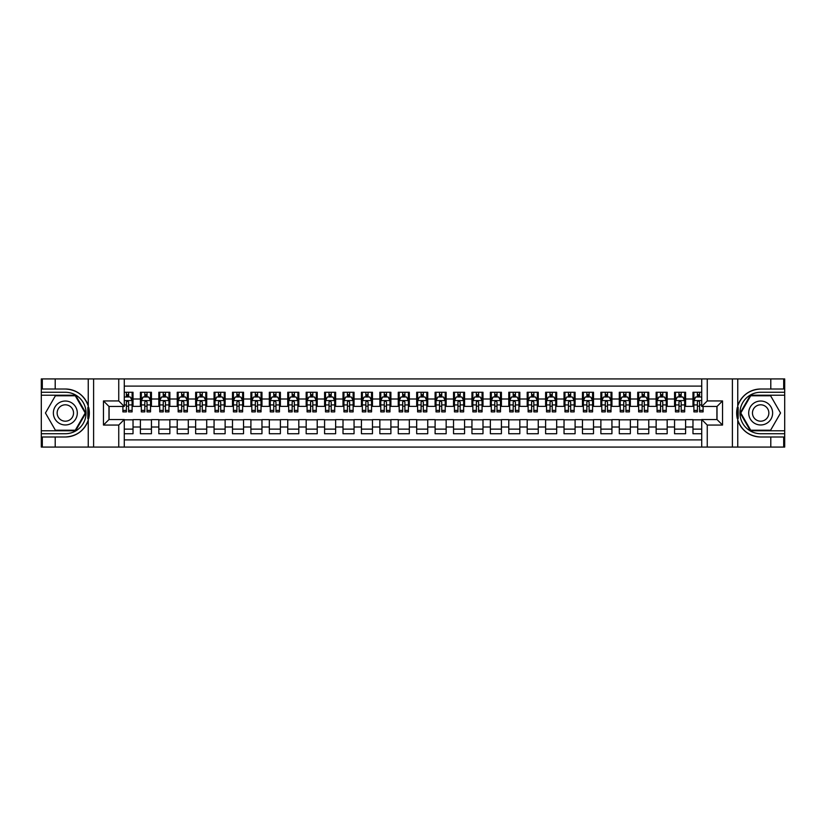 <?xml version="1.0" encoding="UTF-8"?>
<svg xmlns="http://www.w3.org/2000/svg" width="826" height="826" viewBox="0 0 826 826"><rect width="100%" height="100%" fill="white"/><g stroke="black" fill="none" stroke-linecap="round" stroke-linejoin="round"><path stroke-width="1.24" d="M124.282 447.072L701.718 447.072L701.718 419.536L717.009 419.536L717.009 406.464L701.718 406.464L701.718 378.928L124.282 378.928L124.282 406.464L108.991 406.464L108.991 419.536L124.282 419.536L124.282 447.072L55.208 447.072L55.208 436.995L65.337 436.995A23.995 23.995 0 0 0 88.248 420.124L88.248 405.876A23.995 23.995 0 0 0 65.337 389.005L55.208 389.005L55.208 378.928L41.3 378.928L41.3 430.78L75.6 430.78L85.863 413L75.6 395.22L41.3 395.22M701.718 392.278L692.973 392.278L692.973 398.999L685.601 398.999L685.601 406.371L692.973 406.371L692.973 398.999M685.601 398.999L685.601 392.278L674.553 392.278L674.553 398.999L667.181 398.999L667.181 406.371L674.553 406.371L674.553 398.999M667.181 398.999L667.181 392.278L656.133 392.278L656.133 398.999L648.761 398.999L648.761 406.371L656.133 406.371L656.133 398.999M648.761 398.999L648.761 392.278L637.713 392.278L637.713 398.999L630.352 398.999L630.352 406.371L637.713 406.371L637.713 398.999M630.352 398.999L630.352 392.278L619.293 392.278L619.293 398.999L611.932 398.999L611.932 406.371L619.293 406.371L619.293 398.999M611.932 398.999L611.932 392.278L600.874 392.278L600.874 398.999L593.512 398.999L593.512 406.371L600.874 406.371L600.874 398.999M593.512 398.999L593.512 392.278L582.454 392.278L582.454 398.999L575.092 398.999L575.092 406.371L582.454 406.371L582.454 398.999M575.092 398.999L575.092 392.278L564.034 392.278L564.034 398.999L556.672 398.999L556.672 406.371L564.034 406.371L564.034 398.999M556.672 398.999L556.672 392.278L545.614 392.278L545.614 398.999L538.253 398.999L538.253 406.371L545.614 406.371L545.614 398.999M538.253 398.999L538.253 392.278L527.195 392.278L527.195 398.999L519.833 398.999L519.833 406.371L527.195 406.371L527.195 398.999M519.833 398.999L519.833 392.278L508.785 392.278L508.785 398.999L501.413 398.999L501.413 406.371L508.785 406.371L508.785 398.999M501.413 398.999L501.413 392.278L490.365 392.278L490.365 398.999L482.993 398.999L482.993 406.371L490.365 406.371L490.365 398.999M482.993 398.999L482.993 392.278L471.945 392.278L471.945 398.999L464.573 398.999L464.573 406.371L471.945 406.371L471.945 398.999M464.573 398.999L464.573 392.278L453.526 392.278L453.526 398.999L446.154 398.999L446.154 406.371L453.526 406.371L453.526 398.999M446.154 398.999L446.154 392.278L435.106 392.278L435.106 398.999L427.734 398.999L427.734 406.371L435.106 406.371L435.106 398.999M427.734 398.999L427.734 392.278L416.686 392.278L416.686 398.999L409.314 398.999L409.314 406.371L416.686 406.371L416.686 398.999M409.314 398.999L409.314 392.278L398.266 392.278L398.266 398.999L390.894 398.999L390.894 406.371L398.266 406.371L398.266 398.999M390.894 398.999L390.894 392.278L379.846 392.278L379.846 398.999L372.474 398.999L372.474 406.371L379.846 406.371L379.846 398.999M372.474 398.999L372.474 392.278L361.427 392.278L361.427 398.999L354.055 398.999L354.055 406.371L361.427 406.371L361.427 398.999M354.055 398.999L354.055 392.278L343.007 392.278L343.007 398.999L335.635 398.999L335.635 406.371L343.007 406.371L343.007 398.999M335.635 398.999L335.635 392.278L324.587 392.278L324.587 398.999L317.215 398.999L317.215 406.371L324.587 406.371L324.587 398.999M317.215 398.999L317.215 392.278L306.167 392.278L306.167 398.999L298.805 398.999L298.805 406.371L306.167 406.371L306.167 398.999M298.805 398.999L298.805 392.278L287.747 392.278L287.747 398.999L280.386 398.999L280.386 406.371L287.747 406.371L287.747 398.999M280.386 398.999L280.386 392.278L269.328 392.278L269.328 398.999L261.966 398.999L261.966 406.371L269.328 406.371L269.328 398.999M261.966 398.999L261.966 392.278L250.908 392.278L250.908 398.999L243.546 398.999L243.546 406.371L250.908 406.371L250.908 398.999M243.546 398.999L243.546 392.278L232.488 392.278L232.488 398.999L225.126 398.999L225.126 406.371L232.488 406.371L232.488 398.999M225.126 398.999L225.126 392.278L214.068 392.278L214.068 398.999L206.706 398.999L206.706 406.371L214.068 406.371L214.068 398.999M206.706 398.999L206.706 392.278L195.648 392.278L195.648 398.999L188.287 398.999L188.287 406.371L195.648 406.371L195.648 398.999M188.287 398.999L188.287 392.278L177.239 392.278L177.239 398.999L169.867 398.999L169.867 406.371L177.239 406.371L177.239 398.999M169.867 398.999L169.867 392.278L158.819 392.278L158.819 398.999L151.447 398.999L151.447 406.371L158.819 406.371L158.819 398.999M151.447 398.999L151.447 392.278L140.399 392.278L140.399 406.371L133.027 406.371L133.027 392.278L124.282 392.278M124.282 433.722L133.027 433.722L133.027 419.629L140.399 419.629L140.399 433.722L151.447 433.722L151.447 419.629L158.819 419.629L158.819 427.001L151.447 427.001M158.819 427.001L158.819 433.722L169.867 433.722L169.867 419.629L177.239 419.629L177.239 427.001L169.867 427.001M177.239 427.001L177.239 433.722L188.287 433.722L188.287 419.629L195.648 419.629L195.648 427.001L188.287 427.001M195.648 427.001L195.648 433.722L206.706 433.722L206.706 419.629L214.068 419.629L214.068 427.001L206.706 427.001M214.068 427.001L214.068 433.722L225.126 433.722L225.126 419.629L232.488 419.629L232.488 427.001L225.126 427.001M232.488 427.001L232.488 433.722L243.546 433.722L243.546 419.629L250.908 419.629L250.908 427.001L243.546 427.001M250.908 427.001L250.908 433.722L261.966 433.722L261.966 419.629L269.328 419.629L269.328 427.001L261.966 427.001M269.328 427.001L269.328 433.722L280.386 433.722L280.386 419.629L287.747 419.629L287.747 427.001L280.386 427.001M287.747 427.001L287.747 433.722L298.805 433.722L298.805 419.629L306.167 419.629L306.167 427.001L298.805 427.001M306.167 427.001L306.167 433.722L317.215 433.722L317.215 419.629L324.587 419.629L324.587 427.001L317.215 427.001M324.587 427.001L324.587 433.722L335.635 433.722L335.635 419.629L343.007 419.629L343.007 427.001L335.635 427.001M343.007 427.001L343.007 433.722L354.055 433.722L354.055 419.629L361.427 419.629L361.427 427.001L354.055 427.001M361.427 427.001L361.427 433.722L372.474 433.722L372.474 419.629L379.846 419.629L379.846 427.001L372.474 427.001M379.846 427.001L379.846 433.722L390.894 433.722L390.894 419.629L398.266 419.629L398.266 427.001L390.894 427.001M398.266 427.001L398.266 433.722L409.314 433.722L409.314 419.629L416.686 419.629L416.686 427.001L409.314 427.001M416.686 427.001L416.686 433.722L427.734 433.722L427.734 419.629L435.106 419.629L435.106 427.001L427.734 427.001M435.106 427.001L435.106 433.722L446.154 433.722L446.154 419.629L453.526 419.629L453.526 427.001L446.154 427.001M453.526 427.001L453.526 433.722L464.573 433.722L464.573 419.629L471.945 419.629L471.945 427.001L464.573 427.001M471.945 427.001L471.945 433.722L482.993 433.722L482.993 419.629L490.365 419.629L490.365 427.001L482.993 427.001M490.365 427.001L490.365 433.722L501.413 433.722L501.413 419.629L508.785 419.629L508.785 427.001L501.413 427.001M508.785 427.001L508.785 433.722L519.833 433.722L519.833 419.629L527.195 419.629L527.195 427.001L519.833 427.001M527.195 427.001L527.195 433.722L538.253 433.722L538.253 419.629L545.614 419.629L545.614 427.001L538.253 427.001M545.614 427.001L545.614 433.722L556.672 433.722L556.672 419.629L564.034 419.629L564.034 427.001L556.672 427.001M564.034 427.001L564.034 433.722L575.092 433.722L575.092 419.629L582.454 419.629L582.454 427.001L575.092 427.001M582.454 427.001L582.454 433.722L593.512 433.722L593.512 419.629L600.874 419.629L600.874 427.001L593.512 427.001M600.874 427.001L600.874 433.722L611.932 433.722L611.932 419.629L619.293 419.629L619.293 427.001L611.932 427.001M619.293 427.001L619.293 433.722L630.352 433.722L630.352 419.629L637.713 419.629L637.713 427.001L630.352 427.001M637.713 427.001L637.713 433.722L648.761 433.722L648.761 419.629L656.133 419.629L656.133 427.001L648.761 427.001M656.133 427.001L656.133 433.722L667.181 433.722L667.181 419.629L674.553 419.629L674.553 427.001L667.181 427.001M674.553 427.001L674.553 433.722L685.601 433.722L685.601 419.629L692.973 419.629L692.973 427.001L685.601 427.001M701.718 386.103L124.282 386.103M124.282 439.897L701.718 439.897M692.973 427.001L692.973 433.722L701.718 433.722M109.084 406.464L109.084 419.536M716.916 419.536L716.916 406.464M126.399 396.883L128.608 396.883M132.108 396.883L133.027 396.883M126.399 406.185L128.608 406.185M132.108 406.185L133.027 406.185M124.282 419.815L133.027 419.815M124.282 429.117L133.027 429.117M140.399 406.185L141.318 406.185M144.818 406.185L147.028 406.185M150.528 406.185L151.447 406.185M140.399 396.883L141.318 396.883M144.818 396.883L147.028 396.883M150.528 396.883L151.447 396.883M140.399 419.815L151.447 419.815M140.399 429.117L151.447 429.117M158.819 419.815L169.867 419.815M158.819 429.117L169.867 429.117M158.819 396.883L159.738 396.883M163.238 396.883L165.448 396.883M168.948 396.883L169.867 396.883M158.819 406.185L159.738 406.185M163.238 406.185L165.448 406.185M168.948 406.185L169.867 406.185M177.239 419.815L188.287 419.815M177.239 429.117L188.287 429.117M177.239 396.883L178.158 396.883M181.658 396.883L183.868 396.883M187.368 396.883L188.287 396.883M177.239 406.185L178.158 406.185M181.658 406.185L183.868 406.185M187.368 406.185L188.287 406.185M195.648 419.815L206.706 419.815M195.648 429.117L206.706 429.117M195.648 396.883L196.578 396.883M200.078 396.883L202.287 396.883M205.788 396.883L206.706 396.883M195.648 406.185L196.578 406.185M200.078 406.185L202.287 406.185M205.788 406.185L206.706 406.185M214.068 419.815L225.126 419.815M214.068 429.117L225.126 429.117M214.068 396.883L214.997 396.883M218.498 396.883L220.707 396.883M224.207 396.883L225.126 396.883M214.068 406.185L214.997 406.185M218.498 406.185L220.707 406.185M224.207 406.185L225.126 406.185M232.488 419.815L243.546 419.815M232.488 429.117L243.546 429.117M232.488 396.883L233.417 396.883M236.907 396.883L239.127 396.883M242.627 396.883L243.546 396.883M232.488 406.185L233.417 406.185M236.907 406.185L239.127 406.185M242.627 406.185L243.546 406.185M250.908 419.815L261.966 419.815M250.908 429.117L261.966 429.117M250.908 396.883L251.827 396.883M255.327 396.883L257.547 396.883M261.037 396.883L261.966 396.883M250.908 406.185L251.827 406.185M255.327 406.185L257.547 406.185M261.037 406.185L261.966 406.185M269.328 419.815L280.386 419.815M269.328 429.117L280.386 429.117M269.328 396.883L270.247 396.883M273.747 396.883L275.956 396.883M279.456 396.883L280.386 396.883M269.328 406.185L270.247 406.185M273.747 406.185L275.956 406.185M279.456 406.185L280.386 406.185M287.747 419.815L298.805 419.815M287.747 429.117L298.805 429.117M287.747 396.883L288.666 396.883M292.167 396.883L294.376 396.883M297.876 396.883L298.805 396.883M287.747 406.185L288.666 406.185M292.167 406.185L294.376 406.185M297.876 406.185L298.805 406.185M306.167 419.815L317.215 419.815M306.167 429.117L317.215 429.117M306.167 396.883L307.086 396.883M310.586 396.883L312.796 396.883M316.296 396.883L317.215 396.883M306.167 406.185L307.086 406.185M310.586 406.185L312.796 406.185M316.296 406.185L317.215 406.185M324.587 419.815L335.635 419.815M324.587 429.117L335.635 429.117M324.587 396.883L325.506 396.883M329.006 396.883L331.216 396.883M334.716 396.883L335.635 396.883M324.587 406.185L325.506 406.185M329.006 406.185L331.216 406.185M334.716 406.185L335.635 406.185M343.007 419.815L354.055 419.815M343.007 429.117L354.055 429.117M343.007 396.883L343.926 396.883M347.426 396.883L349.635 396.883M353.136 396.883L354.055 396.883M343.007 406.185L343.926 406.185M347.426 406.185L349.635 406.185M353.136 406.185L354.055 406.185M361.427 419.815L372.474 419.815M361.427 429.117L372.474 429.117M361.427 396.883L362.346 396.883M365.846 396.883L368.055 396.883M371.555 396.883L372.474 396.883M361.427 406.185L362.346 406.185M365.846 406.185L368.055 406.185M371.555 406.185L372.474 406.185M379.846 419.815L390.894 419.815M379.846 429.117L390.894 429.117M379.846 396.883L380.765 396.883M384.266 396.883L386.475 396.883M389.975 396.883L390.894 396.883M379.846 406.185L380.765 406.185M384.266 406.185L386.475 406.185M389.975 406.185L390.894 406.185M398.266 419.815L409.314 419.815M398.266 429.117L409.314 429.117M398.266 396.883L399.185 396.883M402.685 396.883L404.895 396.883M408.395 396.883L409.314 396.883M398.266 406.185L399.185 406.185M402.685 406.185L404.895 406.185M408.395 406.185L409.314 406.185M416.686 419.815L427.734 419.815M416.686 429.117L427.734 429.117M416.686 396.883L417.605 396.883M421.105 396.883L423.315 396.883M426.815 396.883L427.734 396.883M416.686 406.185L417.605 406.185M421.105 406.185L423.315 406.185M426.815 406.185L427.734 406.185M435.106 419.815L446.154 419.815M435.106 429.117L446.154 429.117M435.106 396.883L436.025 396.883M439.525 396.883L441.734 396.883M445.235 396.883L446.154 396.883M435.106 406.185L436.025 406.185M439.525 406.185L441.734 406.185M445.235 406.185L446.154 406.185M453.526 419.815L464.573 419.815M453.526 429.117L464.573 429.117M453.526 396.883L454.445 396.883M457.945 396.883L460.154 396.883M463.654 396.883L464.573 396.883M453.526 406.185L454.445 406.185M457.945 406.185L460.154 406.185M463.654 406.185L464.573 406.185M471.945 419.815L482.993 419.815M471.945 429.117L482.993 429.117M471.945 396.883L472.864 396.883M476.365 396.883L478.574 396.883M482.074 396.883L482.993 396.883M471.945 406.185L472.864 406.185M476.365 406.185L478.574 406.185M482.074 406.185L482.993 406.185M490.365 419.815L501.413 419.815M490.365 429.117L501.413 429.117M490.365 396.883L491.284 396.883M494.784 396.883L496.994 396.883M500.494 396.883L501.413 396.883M490.365 406.185L491.284 406.185M494.784 406.185L496.994 406.185M500.494 406.185L501.413 406.185M508.785 419.815L519.833 419.815M508.785 429.117L519.833 429.117M508.785 396.883L509.704 396.883M513.204 396.883L515.414 396.883M518.914 396.883L519.833 396.883M508.785 406.185L509.704 406.185M513.204 406.185L515.414 406.185M518.914 406.185L519.833 406.185M527.195 419.815L538.253 419.815M527.195 429.117L538.253 429.117M527.195 396.883L528.124 396.883M531.624 396.883L533.833 396.883M537.334 396.883L538.253 396.883M527.195 406.185L528.124 406.185M531.624 406.185L533.833 406.185M537.334 406.185L538.253 406.185M545.614 419.815L556.672 419.815M545.614 429.117L556.672 429.117M545.614 396.883L546.544 396.883M550.044 396.883L552.253 396.883M555.753 396.883L556.672 396.883M545.614 406.185L546.544 406.185M550.044 406.185L552.253 406.185M555.753 406.185L556.672 406.185M564.034 419.815L575.092 419.815M564.034 429.117L575.092 429.117M564.034 396.883L564.963 396.883M568.453 396.883L570.673 396.883M574.173 396.883L575.092 396.883M564.034 406.185L564.963 406.185M568.453 406.185L570.673 406.185M574.173 406.185L575.092 406.185M582.454 419.815L593.512 419.815M582.454 429.117L593.512 429.117M582.454 396.883L583.373 396.883M586.873 396.883L589.093 396.883M592.583 396.883L593.512 396.883M582.454 406.185L583.373 406.185M586.873 406.185L589.093 406.185M592.583 406.185L593.512 406.185M600.874 419.815L611.932 419.815M600.874 429.117L611.932 429.117M600.874 396.883L601.793 396.883M605.293 396.883L607.502 396.883M611.003 396.883L611.932 396.883M600.874 406.185L601.793 406.185M605.293 406.185L607.502 406.185M611.003 406.185L611.932 406.185M619.293 419.815L630.352 419.815M619.293 429.117L630.352 429.117M619.293 396.883L620.212 396.883M623.713 396.883L625.922 396.883M629.422 396.883L630.352 396.883M619.293 406.185L620.212 406.185M623.713 406.185L625.922 406.185M629.422 406.185L630.352 406.185M637.713 419.815L648.761 419.815M637.713 429.117L648.761 429.117M637.713 396.883L638.632 396.883M642.132 396.883L644.342 396.883M647.842 396.883L648.761 396.883M637.713 406.185L638.632 406.185M642.132 406.185L644.342 406.185M647.842 406.185L648.761 406.185M656.133 419.815L667.181 419.815M656.133 429.117L667.181 429.117M656.133 396.883L657.052 396.883M660.552 396.883L662.762 396.883M666.262 396.883L667.181 396.883M656.133 406.185L657.052 406.185M660.552 406.185L662.762 406.185M666.262 406.185L667.181 406.185M674.553 419.815L685.601 419.815M674.553 429.117L685.601 429.117M674.553 396.883L675.472 396.883M678.972 396.883L681.182 396.883M684.682 396.883L685.601 396.883M674.553 406.185L675.472 406.185M678.972 406.185L681.182 406.185M684.682 406.185L685.601 406.185M692.973 419.815L701.718 419.815M692.973 429.117L701.718 429.117M692.973 396.883L693.892 396.883M697.392 396.883L699.601 396.883M692.973 406.185L693.892 406.185M697.392 406.185L699.601 406.185M128.608 394.673L126.399 394.673M122.898 410.398L122.898 411.895L126.399 411.895L126.399 410.398L122.898 410.398L122.898 406.464M130.776 397.987L132.108 397.987L132.108 411.895L128.608 411.895L128.608 402.045L127.751 400.961L126.409 401.89L126.399 410.398M132.108 397.987L132.108 392.278M132.108 400.662L130.26 396.976L124.736 396.976L124.282 397.895M126.399 396.976L126.399 392.278M128.608 392.278L128.608 396.976M71.325 402.634A11.977 11.977 0 0 0 54.97 407.011A11.977 11.977 0 0 0 59.348 423.366A11.977 11.977 0 0 0 75.703 418.988A11.977 11.977 0 0 0 71.325 402.634M69.436 405.907A8.198 8.198 0 0 0 58.243 408.901A8.198 8.198 0 0 0 61.238 420.093A8.198 8.198 0 0 0 72.44 417.099A8.198 8.198 0 0 0 69.436 405.907M75.28 430.222L55.394 430.222L45.451 413L55.394 395.778L75.28 395.778L85.223 413L75.28 430.222M766.652 402.634A11.977 11.977 0 0 0 750.297 407.011A11.977 11.977 0 0 0 754.675 423.366A11.977 11.977 0 0 0 771.03 418.988A11.977 11.977 0 0 0 766.652 402.634M764.762 405.907A8.198 8.198 0 0 0 753.56 408.901A8.198 8.198 0 0 0 756.564 420.093A8.198 8.198 0 0 0 767.757 417.099A8.198 8.198 0 0 0 764.762 405.907M770.606 430.222L750.72 430.222L740.777 413L750.72 395.778L770.606 395.778L780.549 413L770.606 430.222M87.855 418.534L88.681 418.534A23.995 23.995 0 0 0 88.681 407.476L87.855 407.476L87.855 418.668L88.65 418.668M55.208 378.928L88.248 378.928L88.248 405.876C84.252 395.313 76.612 389.686 65.337 389.005M65.337 436.995C76.612 436.314 84.252 430.687 88.248 420.124L88.248 447.072M118.748 447.072L118.748 425.06L103.467 425.06L103.467 400.94L118.748 400.94L118.748 378.928L93.606 378.928L93.606 447.072M55.208 447.072L41.3 447.072L41.3 430.78M41.3 433.722L65.337 433.722A20.722 20.722 0 0 0 86.059 413A20.722 20.722 0 0 0 65.337 392.278L41.3 392.278M88.248 378.928L93.606 378.928M118.748 378.928L124.282 378.928M55.208 436.995L42.312 436.995L42.312 447.072M55.208 389.005L42.312 389.005L42.312 378.928M118.748 425.06L124.282 419.536M103.467 425.06L108.991 419.536M103.467 400.94L108.991 406.464M118.748 400.94L124.282 406.464M87.855 407.476L88.65 407.342M89.239 415.055L89.311 412.153M89.074 409.531L88.95 408.756M738.145 407.466L737.319 407.466A23.995 23.995 0 0 0 737.319 418.524L738.145 418.524L738.145 407.332L737.35 407.332M701.718 378.928L770.792 378.928L770.792 389.005L760.663 389.005A23.995 23.995 0 0 0 737.752 405.876L737.752 420.124A23.995 23.995 0 0 0 760.663 436.995L770.792 436.995L770.792 447.072L784.7 447.072L784.7 395.22L750.4 395.22L740.137 413L750.4 430.78L784.7 430.78M770.792 447.072L737.752 447.072L737.752 420.124C741.748 430.687 749.388 436.314 760.663 436.995M760.663 389.005C749.388 389.686 741.748 395.313 737.752 405.876L737.752 378.928M707.252 378.928L707.252 400.94L722.533 400.94L722.533 425.06L707.252 425.06L707.252 447.072L732.394 447.072L732.394 378.928M770.792 378.928L784.7 378.928L784.7 395.22M784.7 392.278L760.663 392.278A20.722 20.722 0 0 0 739.941 413A20.722 20.722 0 0 0 760.663 433.722L784.7 433.722M737.752 447.072L732.394 447.072M707.252 447.072L701.718 447.072M770.792 389.005L783.688 389.005L783.688 378.928M770.792 436.995L783.688 436.995L783.688 447.072M707.252 400.94L701.718 406.464M722.533 400.94L717.009 406.464M722.533 425.06L717.009 419.536M707.252 425.06L701.718 419.536M738.145 418.524L737.35 418.658M736.761 410.945L736.689 413.847M736.926 416.469L737.05 417.244M147.028 394.673L144.818 394.673M150.528 410.398L147.028 410.398L147.028 411.895L150.528 411.895L150.528 400.662L148.68 396.976L143.156 396.976L141.318 400.662L141.318 411.895L144.818 411.895L144.818 410.398L141.318 410.398M141.318 400.662L141.318 392.278M150.528 400.662L150.528 392.278M144.818 396.976L144.818 392.278M147.028 392.278L147.028 396.976M147.028 410.398L147.028 402.045L145.81 400.94L144.829 401.89L144.818 410.398M165.448 394.673L163.238 394.673M168.948 410.398L165.448 410.398L165.448 411.895L168.948 411.895L168.948 400.662L167.1 396.976L161.576 396.976L159.738 400.662L159.738 411.895L163.238 411.895L163.238 410.398L159.738 410.398M159.738 400.662L159.738 392.278M168.948 400.662L168.948 392.278M163.238 396.976L163.238 392.278M165.448 392.278L165.448 396.976M165.448 410.398L165.448 402.045L164.219 400.94L163.249 401.89L163.238 410.398M183.868 394.673L181.658 394.673M187.368 410.398L183.868 410.398L183.868 411.895L187.368 411.895L187.368 400.662L185.52 396.976L179.996 396.976L178.158 400.662L178.158 411.895L181.658 411.895L181.658 410.398L178.158 410.398M178.158 400.662L178.158 392.278M187.368 400.662L187.368 392.278M181.658 396.976L181.658 392.278M183.868 392.278L183.868 396.976M183.868 410.398L183.868 402.045L182.639 400.94L181.668 401.89L181.658 410.398M202.287 394.673L200.078 394.673M205.788 410.398L202.287 410.398L202.287 411.895L205.788 411.895L205.788 400.662L203.939 396.976L198.416 396.976L196.578 400.662L196.578 411.895L200.078 411.895L200.078 410.398L196.578 410.398M196.578 400.662L196.578 392.278M205.788 400.662L205.788 392.278M200.078 396.976L200.078 392.278M202.287 392.278L202.287 396.976M202.287 410.398L202.287 402.045L201.059 400.94L200.088 401.89L200.078 410.398M220.707 394.673L218.498 394.673M224.207 410.398L220.707 410.398L220.707 411.895L224.207 411.895L224.207 400.662L222.359 396.976L216.835 396.976L214.997 400.662L214.997 411.895L218.498 411.895L218.498 410.398L214.997 410.398M214.997 400.662L214.997 392.278M224.207 400.662L224.207 392.278M218.498 396.976L218.498 392.278M220.707 392.278L220.707 396.976M220.707 410.398L220.707 402.045L219.479 400.94L218.508 401.89L218.498 410.398M239.127 394.673L236.907 394.673M242.627 410.398L239.127 410.398L239.127 411.895L242.627 411.895L242.627 400.662L240.779 396.976L235.255 396.976L233.417 400.662L233.417 411.895L236.907 411.895L236.907 410.398L233.417 410.398M233.417 400.662L233.417 392.278M242.627 400.662L242.627 392.278M236.907 396.976L236.907 392.278M239.127 392.278L239.127 396.976M239.127 410.398L239.127 402.045L237.898 400.94L236.907 402.045L236.907 410.398M257.547 394.673L255.327 394.673M261.037 410.398L257.547 410.398L257.547 411.895L261.037 411.895L261.037 400.662L259.199 396.976L253.675 396.976L251.827 400.662L251.827 411.895L255.327 411.895L255.327 410.398L251.827 410.398M251.827 400.662L251.827 392.278M261.037 400.662L261.037 392.278M255.327 396.976L255.327 392.278M257.547 392.278L257.547 396.976M257.547 410.398L257.547 402.045L256.318 400.94L255.337 401.89L255.327 410.398M275.956 394.673L273.747 394.673M279.456 410.398L275.956 410.398L275.956 411.895L279.456 411.895L279.456 400.662L277.619 396.976L272.095 396.976L270.247 400.662L270.247 411.895L273.747 411.895L273.747 410.398L270.247 410.398M270.247 400.662L270.247 392.278M279.456 400.662L279.456 392.278M273.747 396.976L273.747 392.278M275.956 392.278L275.956 396.976M275.956 410.398L275.956 402.045L274.738 400.94L273.757 401.89L273.747 410.398M294.376 394.673L292.167 394.673M297.876 410.398L294.376 410.398L294.376 411.895L297.876 411.895L297.876 400.662L296.038 396.976L290.515 396.976L288.666 400.662L288.666 411.895L292.167 411.895L292.167 410.398L288.666 410.398M288.666 400.662L288.666 392.278M297.876 400.662L297.876 392.278M292.167 396.976L292.167 392.278M294.376 392.278L294.376 396.976M294.376 410.398L294.376 402.045L293.158 400.94L292.177 401.89L292.167 410.398M312.796 394.673L310.586 394.673M316.296 410.398L312.796 410.398L312.796 411.895L316.296 411.895L316.296 400.662L314.458 396.976L308.934 396.976L307.086 400.662L307.086 411.895L310.586 411.895L310.586 410.398L307.086 410.398M307.086 400.662L307.086 392.278M316.296 400.662L316.296 392.278M310.586 396.976L310.586 392.278M312.796 392.278L312.796 396.976M312.796 410.398L312.796 402.045L311.578 400.94L310.597 401.89L310.586 410.398M331.216 394.673L329.006 394.673M334.716 410.398L331.216 410.398L331.216 411.895L334.716 411.895L334.716 400.662L332.878 396.976L327.354 396.976L325.506 400.662L325.506 411.895L329.006 411.895L329.006 410.398L325.506 410.398M325.506 400.662L325.506 392.278M334.716 400.662L334.716 392.278M329.006 396.976L329.006 392.278M331.216 392.278L331.216 396.976M331.216 410.398L331.216 402.045L329.997 400.94L329.016 401.89L329.006 410.398M349.635 394.673L347.426 394.673M353.136 410.398L349.635 410.398L349.635 411.895L353.136 411.895L353.136 400.662L351.298 396.976L345.774 396.976L343.926 400.662L343.926 411.895L347.426 411.895L347.426 410.398L343.926 410.398M343.926 400.662L343.926 392.278M353.136 400.662L353.136 392.278M347.426 396.976L347.426 392.278M349.635 392.278L349.635 396.976M349.635 410.398L349.635 402.045L348.417 400.94L347.436 401.89L347.426 410.398M368.055 394.673L365.846 394.673M371.555 410.398L368.055 410.398L368.055 411.895L371.555 411.895L371.555 400.662L369.718 396.976L364.194 396.976L362.346 400.662L362.346 411.895L365.846 411.895L365.846 410.398L362.346 410.398M362.346 400.662L362.346 392.278M371.555 400.662L371.555 392.278M365.846 396.976L365.846 392.278M368.055 392.278L368.055 396.976M368.055 410.398L368.055 402.045L366.837 400.94L365.856 401.89L365.846 410.398M386.475 394.673L384.266 394.673M389.975 410.398L386.475 410.398L386.475 411.895L389.975 411.895L389.975 400.662L388.137 396.976L382.603 396.976L380.765 400.662L380.765 411.895L384.266 411.895L384.266 410.398L380.765 410.398M380.765 400.662L380.765 392.278M389.975 400.662L389.975 392.278M384.266 396.976L384.266 392.278M386.475 392.278L386.475 396.976M386.475 410.398L386.475 402.045L385.257 400.94L384.276 401.89L384.266 410.398M404.895 394.673L402.685 394.673M408.395 410.398L404.895 410.398L404.895 411.895L408.395 411.895L408.395 400.662L406.557 396.976L401.023 396.976L399.185 400.662L399.185 411.895L402.685 411.895L402.685 410.398L399.185 410.398M399.185 400.662L399.185 392.278M408.395 400.662L408.395 392.278M402.685 396.976L402.685 392.278M404.895 392.278L404.895 396.976M404.895 410.398L404.895 402.045L403.677 400.94L402.696 401.89L402.685 410.398M423.315 394.673L421.105 394.673M426.815 410.398L423.315 410.398L423.315 411.895L426.815 411.895L426.815 400.662L424.977 396.976L419.443 396.976L417.605 400.662L417.605 411.895L421.105 411.895L421.105 410.398L417.605 410.398M417.605 400.662L417.605 392.278M426.815 400.662L426.815 392.278M421.105 396.976L421.105 392.278M423.315 392.278L423.315 396.976M423.315 410.398L423.315 402.045L422.096 400.94L421.115 401.89L421.105 410.398M441.734 394.673L439.525 394.673M445.235 410.398L441.734 410.398L441.734 411.895L445.235 411.895L445.235 400.662L443.397 396.976L437.863 396.976L436.025 400.662L436.025 411.895L439.525 411.895L439.525 410.398L436.025 410.398M436.025 400.662L436.025 392.278M445.235 400.662L445.235 392.278M439.525 396.976L439.525 392.278M441.734 392.278L441.734 396.976M441.734 410.398L441.734 402.045L440.516 400.94L439.535 401.89L439.525 410.398M460.154 394.673L457.945 394.673M463.654 410.398L460.154 410.398L460.154 411.895L463.654 411.895L463.654 400.662L461.806 396.976L456.282 396.976L454.445 400.662L454.445 411.895L457.945 411.895L457.945 410.398L454.445 410.398M454.445 400.662L454.445 392.278M463.654 400.662L463.654 392.278M457.945 396.976L457.945 392.278M460.154 392.278L460.154 396.976M460.154 410.398L460.154 402.045L458.936 400.94L457.955 401.89L457.945 410.398M478.574 394.673L476.365 394.673M482.074 410.398L478.574 410.398L478.574 411.895L482.074 411.895L482.074 400.662L480.226 396.976L474.702 396.976L472.864 400.662L472.864 411.895L476.365 411.895L476.365 410.398L472.864 410.398M472.864 400.662L472.864 392.278M482.074 400.662L482.074 392.278M476.365 396.976L476.365 392.278M478.574 392.278L478.574 396.976M478.574 410.398L478.574 402.045L477.356 400.94L476.375 401.89L476.365 410.398M496.994 394.673L494.784 394.673M500.494 410.398L496.994 410.398L496.994 411.895L500.494 411.895L500.494 400.662L498.646 396.976L493.122 396.976L491.284 400.662L491.284 411.895L494.784 411.895L494.784 410.398L491.284 410.398M491.284 400.662L491.284 392.278M500.494 400.662L500.494 392.278M494.784 396.976L494.784 392.278M496.994 392.278L496.994 396.976M496.994 410.398L496.994 402.045L495.765 400.94L494.795 401.89L494.784 410.398M515.414 394.673L513.204 394.673M518.914 410.398L515.414 410.398L515.414 411.895L518.914 411.895L518.914 400.662L517.066 396.976L511.542 396.976L509.704 400.662L509.704 411.895L513.204 411.895L513.204 410.398L509.704 410.398M509.704 400.662L509.704 392.278M518.914 400.662L518.914 392.278M513.204 396.976L513.204 392.278M515.414 392.278L515.414 396.976M515.414 410.398L515.414 402.045L514.185 400.94L513.214 401.89L513.204 410.398M533.833 394.673L531.624 394.673M537.334 410.398L533.833 410.398L533.833 411.895L537.334 411.895L537.334 400.662L535.485 396.976L529.962 396.976L528.124 400.662L528.124 411.895L531.624 411.895L531.624 410.398L528.124 410.398M528.124 400.662L528.124 392.278M537.334 400.662L537.334 392.278M531.624 396.976L531.624 392.278M533.833 392.278L533.833 396.976M533.833 410.398L533.833 402.045L532.605 400.94L531.634 401.89L531.624 410.398M552.253 394.673L550.044 394.673M555.753 410.398L552.253 410.398L552.253 411.895L555.753 411.895L555.753 400.662L553.905 396.976L548.381 396.976L546.544 400.662L546.544 411.895L550.044 411.895L550.044 410.398L546.544 410.398M546.544 400.662L546.544 392.278M555.753 400.662L555.753 392.278M550.044 396.976L550.044 392.278M552.253 392.278L552.253 396.976M552.253 410.398L552.253 402.045L551.025 400.94L550.054 401.89L550.044 410.398M570.673 394.673L568.453 394.673M574.173 410.398L570.673 410.398L570.673 411.895L574.173 411.895L574.173 400.662L572.325 396.976L566.801 396.976L564.963 400.662L564.963 411.895L568.453 411.895L568.453 410.398L564.963 410.398M564.963 400.662L564.963 392.278M574.173 400.662L574.173 392.278M568.453 396.976L568.453 392.278M570.673 392.278L570.673 396.976M570.673 410.398L570.673 402.045L569.444 400.94L568.453 402.045L568.453 410.398M589.093 394.673L586.873 394.673M592.583 410.398L589.093 410.398L589.093 411.895L592.583 411.895L592.583 400.662L590.745 396.976L585.221 396.976L583.373 400.662L583.373 411.895L586.873 411.895L586.873 410.398L583.373 410.398M583.373 400.662L583.373 392.278M592.583 400.662L592.583 392.278M586.873 396.976L586.873 392.278M589.093 392.278L589.093 396.976M589.093 410.398L589.093 402.045L587.864 400.94L586.883 401.89L586.873 410.398M607.502 394.673L605.293 394.673M611.003 410.398L607.502 410.398L607.502 411.895L611.003 411.895L611.003 400.662L609.165 396.976L603.641 396.976L601.793 400.662L601.793 411.895L605.293 411.895L605.293 410.398L601.793 410.398M601.793 400.662L601.793 392.278M611.003 400.662L611.003 392.278M605.293 396.976L605.293 392.278M607.502 392.278L607.502 396.976M607.502 410.398L607.502 402.045L606.284 400.94L605.303 401.89L605.293 410.398M625.922 394.673L623.713 394.673M629.422 410.398L625.922 410.398L625.922 411.895L629.422 411.895L629.422 400.662L627.584 396.976L622.061 396.976L620.212 400.662L620.212 411.895L623.713 411.895L623.713 410.398L620.212 410.398M620.212 400.662L620.212 392.278M629.422 400.662L629.422 392.278M623.713 396.976L623.713 392.278M625.922 392.278L625.922 396.976M625.922 410.398L625.922 402.045L624.704 400.94L623.723 401.89L623.713 410.398M644.342 394.673L642.132 394.673M647.842 410.398L644.342 410.398L644.342 411.895L647.842 411.895L647.842 400.662L646.004 396.976L640.48 396.976L638.632 400.662L638.632 411.895L642.132 411.895L642.132 410.398L638.632 410.398M638.632 400.662L638.632 392.278M647.842 400.662L647.842 392.278M642.132 396.976L642.132 392.278M644.342 392.278L644.342 396.976M644.342 410.398L644.342 402.045L643.124 400.94L642.143 401.89L642.132 410.398M662.762 394.673L660.552 394.673M666.262 410.398L662.762 410.398L662.762 411.895L666.262 411.895L666.262 400.662L664.424 396.976L658.9 396.976L657.052 400.662L657.052 411.895L660.552 411.895L660.552 410.398L657.052 410.398M657.052 400.662L657.052 392.278M666.262 400.662L666.262 392.278M660.552 396.976L660.552 392.278M662.762 392.278L662.762 396.976M662.762 410.398L662.762 402.045L661.543 400.94L660.563 401.89L660.552 410.398M681.182 394.673L678.972 394.673M684.682 410.398L681.182 410.398L681.182 411.895L684.682 411.895L684.682 400.662L682.844 396.976L677.32 396.976L675.472 400.662L675.472 411.895L678.972 411.895L678.972 410.398L675.472 410.398M675.472 400.662L675.472 392.278M684.682 400.662L684.682 392.278M678.972 396.976L678.972 392.278M681.182 392.278L681.182 396.976M681.182 410.398L681.182 402.045L679.963 400.94L678.982 401.89L678.972 410.398M699.601 394.673L697.392 394.673M701.718 397.895L701.264 396.976L695.74 396.976L693.892 400.662L693.892 411.895L697.392 411.895L697.392 410.398L693.892 410.398M693.892 400.662L693.892 392.278M703.102 406.464L703.102 411.895L699.601 411.895L699.601 402.045L699.085 401.106L698.022 401.044L697.402 401.89L697.392 410.398M697.392 396.976L697.392 392.278M699.601 392.278L699.601 396.976M140.399 427.001L133.027 427.001M140.399 398.999L133.027 398.999M132.057 400.569L124.282 400.569M132.108 410.398L128.608 410.398M126.399 404.926L124.282 404.926M132.108 404.926L128.608 404.926M128.608 395.85L126.399 395.85M150.477 400.569L141.36 400.569M141.318 397.987L142.65 397.987M149.186 397.987L150.528 397.987M144.818 404.926L141.318 404.926M150.528 404.926L147.028 404.926M147.028 395.85L144.818 395.85M168.896 400.569L159.779 400.569M159.738 397.987L161.07 397.987M167.606 397.987L168.948 397.987M163.238 404.926L159.738 404.926M168.948 404.926L165.448 404.926M165.448 395.85L163.238 395.85M187.316 400.569L178.199 400.569M178.158 397.987L179.49 397.987M186.026 397.987L187.368 397.987M181.658 404.926L178.158 404.926M187.368 404.926L183.868 404.926M183.868 395.85L181.658 395.85M205.736 400.569L196.619 400.569M196.578 397.987L197.91 397.987M204.445 397.987L205.788 397.987M200.078 404.926L196.578 404.926M205.788 404.926L202.287 404.926M202.287 395.85L200.078 395.85M224.156 400.569L215.039 400.569M214.997 397.987L216.329 397.987M222.865 397.987L224.207 397.987M218.498 404.926L214.997 404.926M224.207 404.926L220.707 404.926M220.707 395.85L218.498 395.85M242.576 400.569L233.459 400.569M233.417 397.987L234.749 397.987M241.285 397.987L242.627 397.987M236.907 404.926L233.417 404.926M242.627 404.926L239.127 404.926M239.127 395.85L236.907 395.85M260.995 400.569L251.878 400.569M251.827 397.987L253.169 397.987M259.705 397.987L261.037 397.987M255.327 404.926L251.827 404.926M261.037 404.926L257.547 404.926M257.547 395.85L255.327 395.85M279.415 400.569L270.298 400.569M270.247 397.987L271.589 397.987M278.125 397.987L279.456 397.987M273.747 404.926L270.247 404.926M279.456 404.926L275.956 404.926M275.956 395.85L273.747 395.85M297.835 400.569L288.718 400.569M288.666 397.987L290.009 397.987M296.544 397.987L297.876 397.987M292.167 404.926L288.666 404.926M297.876 404.926L294.376 404.926M294.376 395.85L292.167 395.85M316.255 400.569L307.138 400.569M307.086 397.987L308.428 397.987M314.964 397.987L316.296 397.987M310.586 404.926L307.086 404.926M316.296 404.926L312.796 404.926M312.796 395.85L310.586 395.85M334.675 400.569L325.558 400.569M325.506 397.987L326.848 397.987M333.384 397.987L334.716 397.987M329.006 404.926L325.506 404.926M334.716 404.926L331.216 404.926M331.216 395.85L329.006 395.85M353.094 400.569L343.977 400.569M343.926 397.987L345.268 397.987M351.804 397.987L353.136 397.987M347.426 404.926L343.926 404.926M353.136 404.926L349.635 404.926M349.635 395.85L347.426 395.85M371.514 400.569L362.397 400.569M362.346 397.987L363.677 397.987M370.224 397.987L371.555 397.987M365.846 404.926L362.346 404.926M371.555 404.926L368.055 404.926M368.055 395.85L365.846 395.85M389.934 400.569L380.817 400.569M380.765 397.987L382.097 397.987M388.643 397.987L389.975 397.987M384.266 404.926L380.765 404.926M389.975 404.926L386.475 404.926M386.475 395.85L384.266 395.85M408.354 400.569L399.237 400.569M399.185 397.987L400.517 397.987M407.063 397.987L408.395 397.987M402.685 404.926L399.185 404.926M408.395 404.926L404.895 404.926M404.895 395.85L402.685 395.85M426.763 400.569L417.646 400.569M417.605 397.987L418.937 397.987M425.483 397.987L426.815 397.987M421.105 404.926L417.605 404.926M426.815 404.926L423.315 404.926M423.315 395.85L421.105 395.85M445.183 400.569L436.066 400.569M436.025 397.987L437.357 397.987M443.903 397.987L445.235 397.987M439.525 404.926L436.025 404.926M445.235 404.926L441.734 404.926M441.734 395.85L439.525 395.85M463.603 400.569L454.486 400.569M454.445 397.987L455.776 397.987M462.323 397.987L463.654 397.987M457.945 404.926L454.445 404.926M463.654 404.926L460.154 404.926M460.154 395.85L457.945 395.85M482.023 400.569L472.906 400.569M472.864 397.987L474.196 397.987M480.732 397.987L482.074 397.987M476.365 404.926L472.864 404.926M482.074 404.926L478.574 404.926M478.574 395.85L476.365 395.85M500.442 400.569L491.325 400.569M491.284 397.987L492.616 397.987M499.152 397.987L500.494 397.987M494.784 404.926L491.284 404.926M500.494 404.926L496.994 404.926M496.994 395.85L494.784 395.85M518.862 400.569L509.745 400.569M509.704 397.987L511.036 397.987M517.572 397.987L518.914 397.987M513.204 404.926L509.704 404.926M518.914 404.926L515.414 404.926M515.414 395.85L513.204 395.85M537.282 400.569L528.165 400.569M528.124 397.987L529.456 397.987M535.991 397.987L537.334 397.987M531.624 404.926L528.124 404.926M537.334 404.926L533.833 404.926M533.833 395.85L531.624 395.85M555.702 400.569L546.585 400.569M546.544 397.987L547.875 397.987M554.411 397.987L555.753 397.987M550.044 404.926L546.544 404.926M555.753 404.926L552.253 404.926M552.253 395.85L550.044 395.85M574.122 400.569L565.005 400.569M564.963 397.987L566.295 397.987M572.831 397.987L574.173 397.987M568.453 404.926L564.963 404.926M574.173 404.926L570.673 404.926M570.673 395.85L568.453 395.85M592.541 400.569L583.424 400.569M583.373 397.987L584.715 397.987M591.251 397.987L592.583 397.987M586.873 404.926L583.373 404.926M592.583 404.926L589.093 404.926M589.093 395.85L586.873 395.85M610.961 400.569L601.844 400.569M601.793 397.987L603.135 397.987M609.671 397.987L611.003 397.987M605.293 404.926L601.793 404.926M611.003 404.926L607.502 404.926M607.502 395.85L605.293 395.85M629.381 400.569L620.264 400.569M620.212 397.987L621.555 397.987M628.09 397.987L629.422 397.987M623.713 404.926L620.212 404.926M629.422 404.926L625.922 404.926M625.922 395.85L623.713 395.85M647.801 400.569L638.684 400.569M638.632 397.987L639.974 397.987M646.51 397.987L647.842 397.987M642.132 404.926L638.632 404.926M647.842 404.926L644.342 404.926M644.342 395.85L642.132 395.85M666.221 400.569L657.104 400.569M657.052 397.987L658.394 397.987M664.93 397.987L666.262 397.987M660.552 404.926L657.052 404.926M666.262 404.926L662.762 404.926M662.762 395.85L660.552 395.85M684.64 400.569L675.523 400.569M675.472 397.987L676.814 397.987M683.35 397.987L684.682 397.987M678.972 404.926L675.472 404.926M684.682 404.926L681.182 404.926M681.182 395.85L678.972 395.85M701.718 400.569L693.943 400.569M693.892 397.987L695.224 397.987M703.102 410.398L699.601 410.398M697.392 404.926L693.892 404.926M701.718 404.926L699.601 404.926M699.601 395.85L697.392 395.85"/></g></svg>
